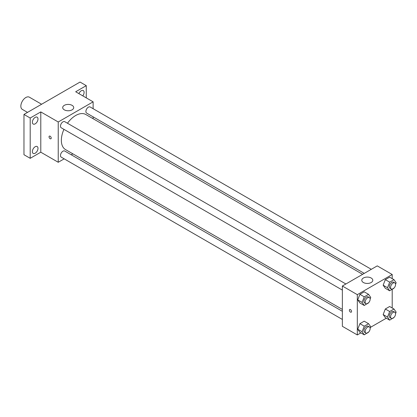 <?xml version="1.0" encoding="UTF-8"?>
<svg xmlns="http://www.w3.org/2000/svg" width="417" height="417" viewBox="0 0 417 417"><rect width="100%" height="100%" fill="white"/><g stroke="black" fill="none" stroke-linecap="round" stroke-linejoin="round"><path stroke-width="0.63" d="M41.606 104.245L29.357 97.171A7.047 4.071 120 0 0 23.925 99.064A7.047 4.071 120 0 0 20.85 106.158A7.047 4.071 120 0 0 22.309 109.384L27.506 112.381M64.182 158.841L58.234 162.276L40.788 152.2L30.196 158.319L23.967 154.723L23.967 114.43L80.043 82.055L86.272 85.652L86.272 97.88M72.86 153.831L71.229 154.77M35.179 153.211A3.967 2.294 -60 0 1 33.198 153.409A3.967 2.294 -60 0 1 32.589 150.229A3.967 2.294 -60 0 1 35.179 146.732A3.967 2.294 -60 0 1 37.165 146.534A3.967 2.294 -60 0 1 37.775 149.713A3.967 2.294 -60 0 1 35.179 153.211M35.179 123.859A3.967 2.294 -60 0 1 33.198 124.052A3.967 2.294 -60 0 1 32.589 120.873A3.967 2.294 -60 0 1 35.179 117.375A3.967 2.294 -60 0 1 37.165 117.182A3.967 2.294 -60 0 1 37.775 120.362A3.967 2.294 -60 0 1 35.179 123.859M40.788 152.2L40.788 111.912L30.196 118.027L23.967 114.43M30.196 158.319L30.196 118.027M58.234 162.276L58.234 121.983L40.788 111.912M58.234 121.983L93.127 101.837L75.68 91.766L86.272 85.652M64.312 109.843A5.51 3.18 180 0 1 62.696 107.596A5.51 3.18 180 0 1 68.206 104.417A5.51 3.18 180 0 1 73.71 107.596A5.51 3.18 180 0 1 70.311 110.531A5.51 3.18 180 0 1 64.312 109.843M78.917 93.632A3.967 2.294 -60 0 1 81.289 90.755A3.967 2.294 -60 0 1 83.275 90.562A3.967 2.294 -60 0 1 82.79 95.868M63.942 129.348A20.266 11.702 120 0 0 61.351 140.331A20.266 11.702 120 0 0 65.547 149.609L342.362 309.424M362.628 274.323L85.813 114.503A20.266 11.702 120 0 0 67.465 123.244M93.127 101.837L93.127 108.707M93.127 116.843L93.127 118.725M371.307 269.309L90.155 106.987A3.524 2.033 120 0 0 87.44 107.93A3.524 2.033 120 0 0 85.902 111.48A3.524 2.033 120 0 0 86.632 113.096L364.26 273.38M342.362 311.306L64.734 151.022A3.524 2.033 120 0 0 62.018 151.965A3.524 2.033 120 0 0 60.475 155.51A3.524 2.033 120 0 0 61.21 157.126L342.362 319.448M342.362 290.091L61.21 127.769A3.524 2.033 -60 0 1 61.21 123.698A3.524 2.033 -60 0 1 64.734 121.665L345.886 283.987M51.223 138.084A1.543 0.891 60 0 1 50.905 138.788A1.543 0.891 60 0 1 49.362 137.897A1.543 0.891 60 0 1 49.362 136.119A1.543 0.891 60 0 1 50.551 136.531A1.543 0.891 60 0 1 51.223 138.084M50.905 138.788A1.543 0.891 60 0 1 49.362 137.897A1.543 0.891 60 0 1 49.362 136.119M360.887 332.881L357.317 334.945L342.362 326.313L342.362 286.02L377.255 265.879L392.209 274.511L392.209 278.639M386.309 318.207L370.515 327.324M385.313 288.277L383.155 285.207L385.313 279.64L389.629 277.149L385.313 279.64L383.155 285.207L385.313 288.277L389.676 290.795L387.518 287.725L389.676 282.158L393.992 279.666L396.15 282.736L395.561 284.253M359.892 332.307L357.734 329.237L359.892 323.675L364.208 321.184L359.892 323.675L357.734 329.237L359.892 332.307L364.255 334.825L362.097 331.755L364.255 326.193L368.571 323.701L370.729 326.772L370.14 328.288M392.209 289.33L392.209 307.991M357.317 334.945L357.317 294.657L392.209 274.511M385.313 317.629L383.155 314.559L385.313 308.997L389.629 306.505L385.313 308.997L383.155 314.559L385.313 317.629L389.676 320.147L387.518 317.076L389.676 311.515L393.992 309.023L396.15 312.093L395.561 313.61M359.892 302.951L357.734 299.88L359.892 294.319L364.208 291.827L359.892 294.319L357.734 299.88L359.892 302.951L364.255 305.473L362.097 302.398L364.255 296.836L368.571 294.345L370.729 297.415L370.14 298.932M357.317 294.657L342.362 286.02M363.389 282.512A5.51 3.18 180 0 1 361.779 280.266A5.51 3.18 180 0 1 367.283 277.086A5.51 3.18 180 0 1 372.793 280.266A5.51 3.18 180 0 1 369.389 283.206A5.51 3.18 180 0 1 363.389 282.512M351.552 311.473A1.543 0.891 60 0 1 351.234 312.182A1.543 0.891 60 0 1 349.691 311.291A1.543 0.891 60 0 1 349.691 309.508A1.543 0.891 60 0 1 350.879 309.92A1.543 0.891 60 0 1 351.552 311.473M351.234 312.177A1.543 0.891 60 0 1 349.691 311.291A1.543 0.891 60 0 1 349.691 309.508M368.701 302.638L364.255 305.473M369.42 297.576L368.175 296.857A3.524 2.033 120 0 0 365.459 297.801A3.524 2.033 120 0 0 363.921 301.345A3.524 2.033 120 0 0 364.651 302.961L365.897 303.68A3.524 2.033 120 0 0 369.42 301.647A3.524 2.033 120 0 0 369.42 297.576A3.524 2.033 120 0 0 366.705 298.52A3.524 2.033 120 0 0 365.167 302.064A3.524 2.033 120 0 0 365.897 303.68M362.097 302.398L357.734 299.88M364.255 296.836L359.892 294.319M368.571 294.345L364.208 291.827M394.122 287.959L389.676 290.795M394.842 282.898L393.596 282.179A3.524 2.033 120 0 0 390.88 283.122A3.524 2.033 120 0 0 389.342 286.672A3.524 2.033 120 0 0 390.072 288.283L391.318 289.002A3.524 2.033 120 0 0 394.842 286.969A3.524 2.033 120 0 0 394.842 282.898A3.524 2.033 120 0 0 392.126 283.841A3.524 2.033 120 0 0 390.588 287.391A3.524 2.033 120 0 0 391.318 289.002M387.518 287.725L383.155 285.207M389.676 282.158L385.313 279.64M393.992 279.666L389.629 277.149M368.701 331.989L364.255 334.825M369.42 326.928L368.175 326.209A3.524 2.033 120 0 0 365.459 327.152A3.524 2.033 120 0 0 363.921 330.702A3.524 2.033 120 0 0 364.651 332.318L365.897 333.037A3.524 2.033 120 0 0 369.42 330.999A3.524 2.033 120 0 0 369.42 326.928A3.524 2.033 120 0 0 366.705 327.871A3.524 2.033 120 0 0 365.167 331.421A3.524 2.033 120 0 0 365.897 333.037M362.097 331.755L357.734 329.237M364.255 326.193L359.892 323.675M368.571 323.701L364.208 321.184M394.122 317.316L389.676 320.147M394.842 312.255L393.596 311.535A3.524 2.033 120 0 0 390.88 312.479A3.524 2.033 120 0 0 389.342 316.023A3.524 2.033 120 0 0 390.072 317.639L391.318 318.359A3.524 2.033 120 0 0 394.842 316.321A3.524 2.033 120 0 0 394.842 312.255A3.524 2.033 120 0 0 392.126 313.198A3.524 2.033 120 0 0 390.588 316.743A3.524 2.033 120 0 0 391.318 318.359M387.518 317.076L383.155 314.559M389.676 311.515L385.313 308.997M393.992 309.023L389.629 306.505"/></g></svg>

